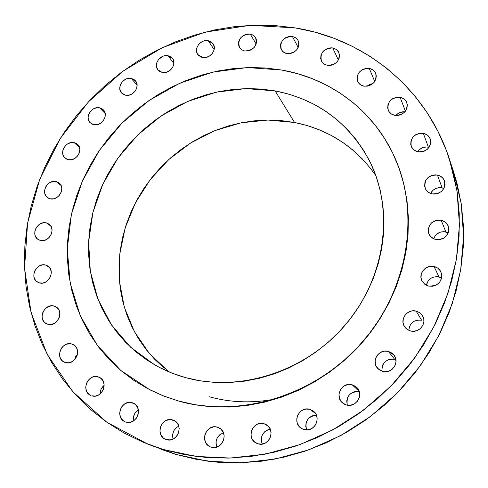 <?xml version="1.0" encoding="UTF-8"?>
<svg xmlns="http://www.w3.org/2000/svg" width="488" height="488" viewBox="0 0 488 488"><rect width="100%" height="100%" fill="white"/><g stroke="black" fill="none" stroke-linecap="round" stroke-linejoin="round"><path stroke-width="0.73" d="M392.651 359.015L394.615 359.308L388.314 351.342L393.865 354.947C400.075 362.126 391.876 374.29 382.72 371.441L384.745 371.758L388.802 371.191L392.37 369.123L394.89 365.872L395.975 361.937L395.469 357.924L393.45 354.447L391.962 353.08L388.314 351.342L384.257 351.134L380.396 352.482L377.315 355.179L376.217 356.911L375.12 360.821L375.608 364.817L376.425 366.665L379.078 369.684L382.72 371.441L377.633 368.342C370.782 361.315 378.877 348.475 388.314 351.342L394.615 359.308C386.093 358.772 381.884 362.743 381.97 371.222M347.181 404.826L346.736 400.904L347.822 397.086L348.889 395.396L350.256 393.944L353.684 391.962L355.606 391.498L359.26 391.675C350.097 391.529 346.108 396.03 347.297 405.168M352.153 384.764L359.18 391.419L352.153 384.764L348.127 384.526L344.29 385.849L342.619 387.051L340.105 390.284L338.989 394.212L339.435 398.245L341.38 401.776L344.54 404.253L346.431 404.973L342.576 402.96C334.103 396.5 342.009 381.543 352.153 384.764L356.539 387.216C364.359 393.938 356.283 408.175 346.431 404.973L350.475 405.235L354.343 403.911L357.442 401.203L359.296 397.525L359.625 393.444L358.381 389.583L355.752 386.539L352.153 384.764M305.738 426.671L306.098 422.718L307.904 419.174L310.88 416.569L312.668 415.752L316.425 415.233C307.83 416.477 304.561 421.376 306.629 429.928M309.849 409.334L315.462 413.409L309.849 409.334L305.878 409.072L302.072 410.384L300.419 411.573L297.906 414.8L296.759 418.735L297.161 422.779L299.046 426.323L302.139 428.83L304 429.562L301.352 428.373C291.549 422.712 299.12 405.827 309.849 409.334L313.034 410.872C322.239 416.868 314.449 433.063 304 429.562L307.983 429.843L311.814 428.537L314.9 425.835L316.767 422.163L317.133 418.076L315.943 414.202L313.381 411.134L309.849 409.334M270.218 429.165C262.629 431.41 259.976 436.382 262.263 444.068M263.99 423.688L268.113 426.097L263.99 423.688L260.092 423.413L258.164 423.871L256.34 424.706L253.296 427.372L251.43 431.002L251.009 435.052L252.113 438.913L254.577 441.994L258.024 443.824L256.316 443.141C245.671 438.255 252.924 419.997 263.99 423.688L266.21 424.633C276.324 429.885 268.845 447.52 258.024 443.824L261.94 444.117L265.716 442.829L268.778 440.145L270.657 436.492L271.06 432.417L269.925 428.555L267.448 425.493L263.99 423.688M223.461 432.789C217.081 435.552 214.873 440.304 216.843 447.038L216.007 443.714L216.038 441.75L217.184 437.98L219.6 434.893L222.918 432.96M217.349 427.183L220.387 428.714L217.349 427.183L215.458 426.854L213.53 426.909L209.84 428.19L206.833 430.825L204.954 434.424L204.502 438.438L205.539 442.262L207.919 445.318L210.145 446.715C199.159 442.396 206.21 423.425 217.349 427.183L218.941 427.811C229.47 432.478 222.205 450.906 211.28 447.136L215.11 447.429L218.825 446.154L221.857 443.5L223.736 439.877L224.175 435.845L223.107 432.014L220.71 428.976L217.349 427.183M178.761 426.128C173.624 428.995 171.733 433.301 173.081 439.048L172.624 434.54L173.783 430.819L176.18 427.775L178.761 426.128M172.606 419.936L175.088 421.095L170.763 419.607L168.879 419.668L165.255 420.937L162.284 423.541L160.412 427.091L159.924 431.05L160.9 434.82L163.193 437.834L165.572 439.304C154.629 435.296 161.607 416.203 172.606 419.936L173.893 420.418C184.44 424.737 177.272 443.366 166.457 439.615L170.202 439.901L173.85 438.639L176.839 436.016L178.718 432.441L179.188 428.464L178.187 424.688L175.875 421.693L172.606 419.936M138.385 409.877C134.468 412.549 132.834 416.227 133.468 420.918L133.364 417.624L134.529 413.964L135.585 412.348L138.385 409.877M132.169 402.71L134.536 403.814L130.375 402.399L128.533 402.466L124.977 403.728L122.049 406.297L120.188 409.792L119.67 413.684L120.591 417.38L122.799 420.327L125.099 421.76C114.46 417.856 121.469 399.092 132.169 402.71L133.401 403.173C143.692 407.346 136.524 425.713 125.977 422.071L129.631 422.334L133.206 421.077L136.152 418.49L138.019 414.971L138.519 411.061L137.579 407.358L135.353 404.43L132.169 402.71M104.176 385.319C101.455 387.57 100.089 390.455 100.089 393.975L100.601 390.43L101.352 388.68L104.176 385.319M98.027 376.827L100.589 378.072L98.027 376.827L96.276 376.535L92.683 377.059L90.988 377.865L88.102 380.402L86.254 383.836L85.717 387.649L86.583 391.266L88.718 394.133L90.786 395.451C80.612 391.504 87.706 373.381 98.027 376.827L99.369 377.34C109.233 381.512 101.998 399.3 91.811 395.823L95.38 396.061L98.887 394.804L101.791 392.254L103.645 388.802L104.164 384.965L103.279 381.348L101.12 378.493L98.027 376.827M77.446 354.221L74.573 359.784L75.689 356.6L77.446 354.221M71.657 343.973L74.603 345.51L71.657 343.973L69.943 343.698L66.423 344.241L63.233 346.157L61.915 347.541L60.079 350.909L59.53 354.642L60.353 358.168L62.433 360.955L65.447 362.578L64.16 362.096C54.558 358.021 61.756 340.728 71.657 343.973L73.218 344.583C82.545 348.853 75.231 365.86 65.447 362.578L68.942 362.785L72.383 361.535L75.237 359.022L77.08 355.63L77.616 351.879L76.768 348.347L74.676 345.571L71.657 343.973M54.022 306.049L57.456 308.019L54.022 306.049L52.338 305.793L48.885 306.354L45.738 308.251L44.438 309.618L42.621 312.924L42.072 316.572L42.297 318.353L43.737 321.482L44.89 322.714L47.836 324.27L46.232 323.635C37.253 319.384 44.536 303.024 54.022 306.049L55.876 306.806C64.599 311.216 57.224 327.332 47.836 324.27L51.27 324.441L54.656 323.184L57.474 320.707L59.292 317.377L59.835 313.711L59.024 310.27L56.98 307.58L54.022 306.049M45.591 265.039L49.544 267.564L45.591 265.039L42.224 264.923L38.906 266.18L36.142 268.62L35.105 270.169L33.904 273.646L34.014 277.172L35.423 280.216L36.557 281.411L39.461 282.9L37.497 282.076C29.158 277.635 36.508 262.239 45.591 265.039L47.781 265.978C55.888 270.559 48.458 285.73 39.461 282.9L42.84 283.028L46.177 281.771L48.959 279.319L50.758 276.049L51.301 272.469L50.508 269.114L48.501 266.509L45.591 265.039M46.409 222.906L50.868 226.096L46.409 222.906L43.078 222.833L39.796 224.096L38.332 225.181L36.033 228.036L34.849 231.452L34.959 234.899L35.502 236.473L37.472 239.016L40.345 240.444L37.997 239.407C30.299 234.765 37.686 220.332 46.409 222.906L48.965 224.065C56.449 228.817 48.989 243.048 40.345 240.444L43.694 240.535L46.994 239.273L49.745 236.845L51.527 233.63L52.063 230.116L51.277 226.847L49.288 224.315L46.409 222.906M56.144 181.53L61.061 185.489L56.144 181.53L54.516 181.341L52.832 181.487L49.575 182.762L46.86 185.159L45.842 186.666L44.676 190.027L44.792 193.407L46.189 196.298L48.648 198.256L50.166 198.787L47.415 197.506C40.333 192.675 47.739 179.163 56.144 181.53L59.078 182.933C65.959 187.856 58.487 201.184 50.166 198.787L53.485 198.842L56.767 197.567L59.493 195.157L61.256 191.985L61.781 188.539L60.988 185.336L59.011 182.878L56.144 181.53M74.164 142.636L79.471 147.443L74.164 142.636L70.852 142.63L67.606 143.911L66.161 144.985L63.898 147.791L63.172 149.413L62.745 151.103L62.885 154.434L64.288 157.264L66.752 159.167L68.271 159.674L65.124 158.118C58.627 153.11 66.032 140.465 74.164 142.636L77.488 144.314C83.79 149.407 76.323 161.876 68.271 159.674L71.59 159.692L74.859 158.411L77.574 156.014L79.318 152.872L79.825 149.474L79.019 146.339L77.031 143.936L74.164 142.636M99.57 107.799L105.188 113.539L99.57 107.799L96.252 107.824L93.001 109.123L89.304 112.984L88.584 114.595L88.09 117.944L88.895 121.036L89.761 122.336L92.25 124.196L93.775 124.678L90.219 122.823C84.278 117.645 91.671 105.792 99.57 107.799L103.297 109.788C109.044 115.04 101.596 126.715 93.775 124.678L97.106 124.672L100.376 123.373L103.084 120.981L104.81 117.87L105.298 114.503L104.469 111.41L102.456 109.056L99.57 107.799M131.266 78.416L137.104 85.156L131.266 78.416L129.613 78.275L126.239 78.971L123.208 80.856L120.957 83.637L120.243 85.241L119.773 88.566L120.615 91.628L121.5 92.915L122.647 93.964L125.569 95.209L121.597 93.025C116.174 87.681 123.556 76.555 131.266 78.416L135.396 80.746C140.629 86.144 133.2 97.106 125.569 95.209L128.923 95.178L132.211 93.867L134.92 91.469L136.634 88.371L137.097 85.028L136.237 81.966L134.188 79.642L131.266 78.416M167.945 55.699L173.911 63.483L167.945 55.699L164.554 55.766L162.864 56.279L158.557 59.481L156.855 62.568L156.41 65.886L156.691 67.478L158.197 70.211L159.375 71.254L162.339 72.48L157.959 69.924C153.012 64.428 160.381 53.955 167.945 55.699L172.484 58.401C177.236 63.946 169.824 74.249 162.339 72.48L165.743 72.425L169.055 71.096L171.776 68.698L173.484 65.587L173.917 62.257L173.014 59.207L170.916 56.907L167.945 55.699M208.138 40.65L214.147 49.514L208.138 40.65L204.692 40.73L202.977 41.254L199.891 43.164L198.634 44.481L196.939 47.58L196.524 50.904L197.451 53.961L198.39 55.235L201.025 57.035L202.624 57.486L197.829 54.54C193.327 48.892 200.684 38.997 208.138 40.65L213.085 43.761C217.392 49.453 209.993 59.17 202.624 57.486L206.082 57.419L209.437 56.077L212.17 53.662L213.872 50.545L214.281 47.202L213.329 44.152L211.17 41.852L208.138 40.65M250.204 34.056L256.163 44.018L256.542 40.644L256.206 39.04L254.559 36.295L251.839 34.502L248.465 33.934L246.696 34.142L243.311 35.502L240.56 37.924L238.864 41.047L238.498 42.73L238.803 46.006L240.431 48.757L241.67 49.8L244.775 51.02L241.755 49.855L239.565 47.653C237.375 39.424 240.919 34.892 250.204 34.056L253.327 35.27L255.559 37.6C257.554 45.805 253.961 50.276 244.775 51.02L248.294 50.947L251.704 49.593L254.468 47.153L256.163 44.005L250.204 34.056M292.361 36.423L298.199 47.47L292.361 36.423L288.774 36.508L285.327 37.881L282.546 40.333L280.85 43.493L280.496 45.189L280.844 48.501L282.534 51.289L285.321 53.125L286.999 53.582L283.705 52.271L281.399 49.77C279.52 41.565 283.174 37.112 292.361 36.423L295.771 37.79L298.107 40.437C299.784 48.599 296.082 52.978 286.999 53.582L290.598 53.515L294.069 52.143L296.863 49.672L298.565 46.494L298.912 43.09L297.851 39.979L295.545 37.637L292.361 36.423M332.706 47.94L338.379 60.042L332.706 47.94L330.882 47.812L327.228 48.556L324.001 50.526L322.708 51.887L321 55.089L320.671 58.536L321.769 61.702L324.13 64.099L327.405 65.368L323.837 63.898L321.427 61.092C319.817 52.881 323.575 48.501 332.706 47.94L336.391 49.471L338.825 52.436C340.228 60.591 336.415 64.898 327.405 65.368L331.084 65.307L334.615 63.922L337.452 61.421L339.16 58.194L339.477 54.735L338.361 51.575L335.976 49.19L332.706 47.94M372.991 83.539L366.86 86.266L370.197 84.204L372.991 83.539M369.264 68.43L374.754 81.514L369.264 68.43L365.512 68.491L361.931 69.888L359.07 72.401L357.356 75.664L357.051 79.172L358.21 82.405L360.65 84.863L364.005 86.175C361.029 85.571 358.924 83.997 357.692 81.447C356.289 73.194 360.15 68.857 369.264 68.43C372.368 69.046 374.522 70.705 375.736 73.407C376.901 81.587 372.991 85.845 364.005 86.175L367.775 86.132L371.374 84.735L374.253 82.204L375.974 78.922L376.26 75.396L375.083 72.163L372.625 69.717L369.264 68.43M404.961 111.782C401.313 111.526 398.257 112.765 395.792 115.497L398.415 113.265L400.13 112.429L404.961 111.782M400.081 97.264L405.436 111.203L400.081 97.264L396.244 97.301L392.602 98.704L389.692 101.254L387.972 104.572L387.685 108.165L388.887 111.471L391.406 114.003L394.847 115.369C391.687 114.698 389.485 112.99 388.247 110.239C386.984 101.894 390.931 97.569 400.081 97.264C403.387 97.954 405.638 99.759 406.846 102.681C407.852 110.935 403.85 115.162 394.847 115.369L398.702 115.351L402.374 113.948L405.296 111.38L407.022 108.037L407.291 104.432L406.065 101.126L403.533 98.606L400.081 97.264M428.36 147.144C423.846 146.534 420.247 148.053 417.569 151.707L419.387 149.621L422.687 147.644L426.463 146.961L429.105 147.315L428.36 147.144L423.322 133.334L428.36 147.144M418.088 151.823C414.8 151.091 412.525 149.279 411.268 146.382C410.054 137.878 414.074 133.535 423.322 133.334L419.405 133.334L415.697 134.737L412.75 137.329L411.006 140.709L410.737 144.381L411.177 146.15L413.129 149.218L416.24 151.274L420.04 152.012L423.95 151.304L427.366 149.261L429.769 146.199L430.788 142.581L430.27 138.964L428.293 135.908L426.847 134.737L423.322 133.334C426.768 134.084 429.098 136.012 430.318 139.104C431.246 147.492 427.165 151.731 418.088 151.823M443.946 188.374L442.104 187.813L437.407 175.021C440.908 175.82 443.281 177.809 444.537 180.987C445.52 189.588 441.39 193.895 432.148 193.901L434.137 194.114L438.108 193.431L441.579 191.369L444.007 188.258L445.032 184.562L444.489 180.853L442.47 177.705L439.285 175.582L435.424 174.814L431.477 175.509L428.031 177.559L425.609 180.651L424.908 182.451L424.645 186.209L425.926 189.704L428.562 192.406L432.148 193.901C428.824 193.126 426.512 191.266 425.213 188.313C423.901 179.572 427.964 175.143 437.407 175.021L442.104 187.813C436.955 187.142 433.106 189.021 430.556 193.437L432.99 190.259L436.339 188.276L440.182 187.612L443.934 188.368M445.819 231.855C439.956 231.141 435.9 233.435 433.637 238.73L435.253 235.686L436.595 234.264L439.981 232.27L443.873 231.629L448.344 232.758L445.819 231.855L441.176 220.228L445.819 231.855M435.869 239.486C432.636 238.705 430.337 236.875 428.97 234.008C427.354 224.919 431.423 220.326 441.176 220.228L439.17 219.996L435.168 220.667L431.685 222.729L429.233 225.865L428.196 229.61L428.726 233.398L430.751 236.656L433.96 238.876L437.882 239.73L439.92 239.59L443.763 238.199L446.807 235.533L448.588 231.995L448.832 228.14L447.502 224.547L444.812 221.772L441.176 220.228C444.611 221.052 446.984 223.022 448.301 226.139C449.54 235.076 445.391 239.523 435.869 239.486M409.145 327.485L410.902 323.977L413.885 321.366L417.643 320.049L421.601 320.22L416.142 311.094L419.851 312.802L422.565 315.803C427.323 323.093 419.186 333.487 410.664 330.986L412.695 331.279L416.764 330.681L420.327 328.607L422.834 325.374L423.895 321.482L423.828 319.469L422.51 315.712L419.808 312.771L416.142 311.094L412.067 310.923L410.072 311.423L406.541 313.485L405.131 314.98L403.314 318.585L403.027 322.568L404.32 326.32L405.51 327.93L406.998 329.278L410.664 330.986L407.224 329.443L404.613 326.789C399.275 319.561 407.364 308.569 416.142 311.094L421.601 320.22C414.013 319.548 409.743 322.916 408.791 330.333M438.95 276.861C432.27 276.135 428.061 278.929 426.317 285.242L428.293 280.661L431.258 278.062L433.063 277.221L436.986 276.611L441.658 277.904L438.95 276.861L434.052 266.485L438.95 276.861M428.671 286.09L424.767 284.272L422.035 281.064C417.832 273.902 425.792 264.252 434.052 266.485L429.989 266.356L426.14 267.741L423.084 270.413L421.29 273.975L421.016 277.892L422.321 281.57L425.011 284.449L428.671 286.09L432.752 286.236L436.626 284.858L439.7 282.168L441.5 278.581L441.75 274.64L440.42 270.962L437.718 268.095L434.052 266.485C437.254 267.278 439.566 269.12 440.975 271.993C442.738 281.387 438.639 286.084 428.671 286.09M394.816 157.618L399.08 168.201L403.875 184.122L406.998 200.659L408.395 217.66L408.035 234.935L405.888 252.302L401.966 269.577L396.293 286.56L388.912 303.06L379.902 318.896L369.355 333.877L357.381 347.834L344.119 360.608L329.717 372.045L314.339 382.031L298.156 390.449L281.369 397.214L264.154 402.258L246.714 405.546L229.244 407.053L211.932 406.785L194.962 404.765L178.51 401.032L162.742 395.658L149.993 389.863L163.895 396.122L178.51 401.032L163.675 396.006L149.767 389.741L120.719 370.386L97.271 345.272L80.258 315.712L70.187 283.119L67.259 248.929L71.382 214.549L82.234 181.341L99.278 150.536L121.805 123.275L148.938 100.565L179.675 83.265L212.884 72.09L247.312 67.564L281.637 70.016L297.143 73.566L312.186 78.629L326.612 85.186L340.288 93.208L353.068 102.632L364.81 113.393L375.394 125.416L384.69 138.598L392.584 152.823L398.977 167.976L403.771 183.903L406.9 200.446L408.297 217.453L407.931 234.734L405.79 252.113L401.862 269.394L396.183 286.389L388.802 302.896L379.786 318.737L369.233 333.731L357.259 347.694L343.985 360.467L329.577 371.917L314.187 381.909L297.997 390.327L281.198 397.098L263.978 402.149L246.531 405.436L229.055 406.943L211.731 406.675L194.755 404.656L178.291 400.923L162.516 395.548L147.583 388.607L133.62 380.195L120.762 370.423L109.117 359.4L98.771 347.267L89.81 334.152L82.295 320.195L76.262 305.537L71.76 290.323L68.79 274.701L67.368 258.811L67.478 242.798L69.107 226.798L72.224 210.95L76.775 195.377L82.728 180.218L90.006 165.584L98.558 151.603L108.293 138.379L119.139 126.014L131.004 114.607L143.783 104.255L157.386 95.044L171.703 87.047L186.617 80.343L202.008 74.981L217.752 71.028L233.721 68.527L249.783 67.509L265.801 68.003L281.637 70.016C330.449 78.44 374.046 110.66 394.761 157.496C420.4 214.47 408.145 290.305 361.516 343.034C314.943 395.792 239.718 418.533 178.291 400.923L178.51 401.032C239.901 418.637 315.089 395.908 361.639 343.18C408.243 290.476 420.491 214.677 394.865 157.734L394.841 157.673M164.261 368.165L154.598 359.217L145.973 349.341L138.458 338.641L132.114 327.241L126.978 315.242L123.086 302.767L120.457 289.939L119.102 276.879L119.023 263.697L120.194 250.515L122.604 237.442L126.221 224.602L131.004 212.091L136.902 200.019L143.868 188.484L151.829 177.583L160.723 167.402L170.471 158.027L180.993 149.535L192.205 142.002L204.002 135.493L216.3 130.064L228.994 125.764L241.975 122.641L255.139 120.731L268.363 120.054L281.539 120.64L294.551 122.482L275.116 90.896C317.285 99.223 348.749 122.525 369.501 160.808C394.408 209.809 385.843 276.873 345.962 324.178C306.147 371.527 239.95 392.791 185.568 377.62C174.509 374.558 164.127 370.246 154.415 364.695L130.595 347.2L111.575 325.063L98.009 299.358L90.311 271.249L88.627 241.926L92.879 212.561L102.791 184.275L117.913 158.124L137.628 135.054L161.192 115.918L187.734 101.431L216.282 92.177L245.787 88.584L275.116 90.896L294.551 122.482L267.936 120.06L241.133 122.805L215.098 130.54L190.729 142.917L168.854 159.472L150.225 179.627L135.481 202.691L125.178 227.872L119.725 254.315L119.401 281.088L124.318 307.22L134.413 331.712L149.438 353.568L168.927 371.862M275.336 399.025C252.577 403.393 230.556 402.637 209.285 396.762M238.144 406.51L236.412 406.528M148.096 444.269L175.985 454.438L163.37 449.509L148.096 444.269L106.799 422.218L72.736 391.657L47.232 354.447L31.061 312.601L24.546 268.15L27.59 223.083L39.76 179.242L60.335 138.336L88.389 101.901L122.775 71.297L162.187 47.708L205.149 32.129L250.027 25.339L295.026 27.877C364.255 38.735 426.268 87.822 449.302 158.746L457.024 191.021L459.458 224.852L456.408 259.384L447.825 293.697L433.844 326.844L414.776 357.881L391.108 385.923L363.499 410.17L332.718 429.94L299.65 444.714L265.234 454.139L230.434 458.049L196.188 456.445L163.37 449.509L175.985 454.438L207.961 461.215L241.298 462.807L275.147 459.049L308.587 449.924L340.703 435.613L370.587 416.447L397.378 392.925L420.327 365.713L438.816 335.573L452.358 303.365L460.66 270.004L463.594 236.405L461.19 203.453L453.651 171.989L449.381 158.99M78.19 145.052L77.677 145.821M295.026 27.877L314.73 32.11L333.896 38.265L352.342 46.317L369.892 56.242L386.356 67.972L401.563 81.441L415.331 96.557L427.494 113.198L437.895 131.235L446.392 150.511L452.858 170.843L457.177 192.04L459.269 213.878L459.074 236.131L456.548 258.555L451.693 280.899L444.531 302.902L435.131 324.306L423.572 344.851L409.981 364.292L394.505 382.391L377.328 398.94L358.65 413.733L338.696 426.597L317.706 437.394L295.941 446.008L273.646 452.358L251.094 456.396L228.543 458.104L206.247 457.488L184.446 454.602L163.37 449.509L143.24 442.305L124.239 433.106L106.555 422.047L90.329 409.28L75.701 394.963L62.769 379.267L51.63 362.377L42.352 344.479L34.977 325.746L29.542 306.366L26.047 286.523L24.491 266.399L24.857 246.166L27.108 225.993L31.208 206.046L37.094 186.483L44.695 167.457L53.942 149.114L64.745 131.589L77.013 115.009L90.646 99.509L105.536 85.193L121.567 72.187L138.623 60.579L156.569 50.471L175.271 41.95L194.584 35.093L214.372 29.975L234.472 26.645L254.724 25.162L274.97 25.565L295.026 27.877M160.918 449.253L175.985 454.438L196.524 459.409L217.752 462.24L239.456 462.856L261.397 461.221L283.321 457.323L304.988 451.18L326.13 442.836L346.51 432.374L365.884 419.9L384.007 405.552L400.672 389.503L415.678 371.935L428.854 353.056L440.06 333.103L449.173 312.314L456.103 290.927L460.794 269.199L463.228 247.386L463.399 225.718L461.343 204.448L457.122 183.793L453.572 171.758M382.147 366.555L382.86 364.701L385.294 361.565L388.729 359.571L390.668 359.101M261.623 442.415L261.275 438.498L262.398 434.692L264.832 431.581L268.193 429.623M423.913 321.086L423.468 320.866M375.882 175.68C355.74 147.059 328.631 129.326 294.551 122.482L307.281 125.581L319.603 129.93L331.407 135.499L342.57 142.258L352.989 150.151L362.541 159.119M275.116 90.896L261.354 89.06L247.422 88.554L233.429 89.371L219.508 91.494L205.777 94.892L192.345 99.522L179.322 105.347L166.817 112.301L154.94 120.322L143.777 129.351L133.419 139.306L123.964 150.103L115.479 161.662L108.043 173.874L101.724 186.654L96.575 199.885L92.659 213.469L90.006 227.286L88.657 241.224L88.639 255.157L89.957 268.967L92.628 282.522L96.63 295.704L101.955 308.385L108.574 320.439L116.431 331.742L125.477 342.18L135.64 351.635L146.833 359.998L158.96 367.177L171.916 373.076L185.568 377.62L199.799 380.744L214.458 382.391L229.391 382.537L244.445 381.165L259.457 378.267L274.262 373.863L288.701 368.001L302.609 360.724L315.827 352.116L328.217 342.265L339.624 331.279L349.933 319.28L359.028 306.403L366.817 292.794L373.21 278.605L378.157 263.996L381.604 249.13L383.531 234.167L383.928 219.264L382.818 204.588L380.213 190.283L376.175 176.497L370.752 163.364L364.024 151.006L356.075 139.537L346.998 129.052L336.903 119.645L325.886 111.386L314.083 104.341L301.602 98.558L288.573 94.068L275.116 90.896M403.485 182.573L403.332 182.134M395.902 359.729L394.615 359.308"/></g></svg>
